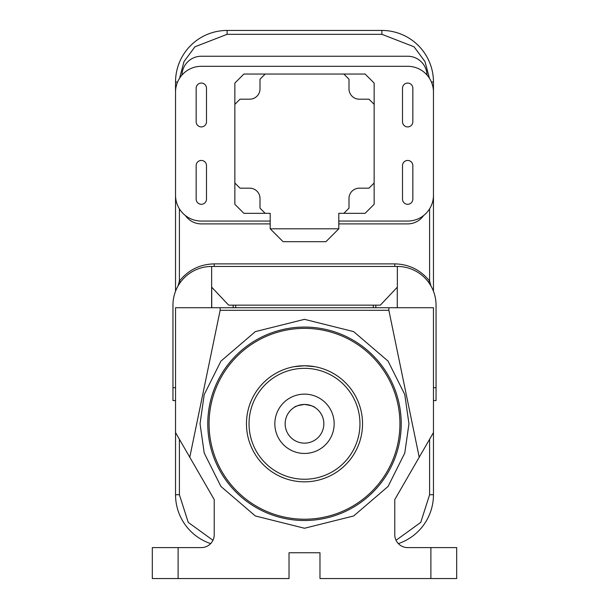 <?xml version="1.0" encoding="UTF-8"?>
<svg xmlns="http://www.w3.org/2000/svg" width="609" height="609" viewBox="0 0 609 609"><rect width="100%" height="100%" fill="white"/><g stroke="black" fill="none" stroke-linecap="round" stroke-linejoin="round"><path stroke-width="0.91" d="M304.5 368.338A55.457 55.457 0 0 1 359.957 423.795A55.457 55.457 0 0 1 304.5 479.245A55.457 55.457 0 0 1 249.043 423.795A55.457 55.457 0 0 1 304.5 368.338M304.5 365.758A58.038 58.038 0 0 1 362.538 423.795A58.038 58.038 0 0 1 304.5 481.826A58.038 58.038 0 0 1 246.462 423.795A58.038 58.038 0 0 1 304.5 365.758L294.185 366.679L304.5 365.758L314.815 366.679M304.5 453.454A29.658 29.658 0 0 0 334.158 423.795A29.658 29.658 0 0 0 304.5 394.13A29.658 29.658 0 0 0 274.842 423.795A29.658 29.658 0 0 0 304.5 453.454M304.5 443.139A19.343 19.343 0 0 1 285.157 423.795A19.343 19.343 0 0 1 304.5 404.445A19.343 19.343 0 0 1 323.843 423.795A19.343 19.343 0 0 1 304.5 443.139M314.815 407.429C314.229 406.37 310.788 405.373 304.5 404.445C298.212 405.373 294.771 406.37 294.185 407.429C294.771 406.37 298.212 405.373 304.5 404.445C310.788 405.373 314.229 406.37 314.815 407.429M175.537 291.254L175.537 82.032A51.582 51.582 0 0 1 227.119 30.45L381.881 30.45A51.582 51.582 0 0 1 433.463 82.032L433.463 291.254M212.952 540.29L188.242 522.385L179.404 494.721L175.537 494.721A51.582 51.582 0 0 0 210.653 543.609A51.582 51.582 0 0 1 175.537 494.721L175.537 432.565L214.223 499.57L214.223 534.702A12.896 12.896 0 0 1 201.328 547.598L152.319 547.598L152.319 578.55L178.117 578.55L178.117 547.598M177.988 286.063L179.404 281.076L180.629 282.013M189.78 457.237L220.138 310.301L388.862 310.301L388.862 307.728L433.463 307.728L433.463 494.721A51.582 51.582 0 0 1 398.347 543.609A51.582 51.582 0 0 0 433.463 494.721L429.596 494.721L420.758 522.385L396.048 540.29M423.567 215.586A19.343 19.343 0 0 1 407.672 223.899L338.802 223.899M181.992 75.029A19.343 19.343 0 0 1 201.328 56.241L407.672 56.241A19.343 19.343 0 0 1 427.008 75.029M394.777 266.453L394.777 263.88C409.042 264.222 420.652 269.954 429.596 281.076L431.012 286.063M429.596 208.857L429.596 281.076L428.371 282.013M185.433 215.586A19.343 19.343 0 0 0 201.328 223.899L270.198 223.899M270.198 221.059L201.328 221.059A25.791 25.791 0 0 1 175.537 195.268L175.537 92.096A25.791 25.791 0 0 1 201.328 66.305L407.672 66.305A25.791 25.791 0 0 1 433.463 92.096L433.463 195.268A25.791 25.791 0 0 1 407.672 221.059L338.802 221.059M388.862 307.728L175.537 307.728L175.537 432.565M175.537 400.577L172.956 400.577L172.956 305.147A38.687 38.687 0 0 1 211.643 266.453L397.357 266.453A38.687 38.687 0 0 1 436.044 305.147L436.044 400.577L433.463 400.577M433.463 432.565L394.777 499.57L394.777 534.702A12.896 12.896 0 0 0 407.672 547.598L430.883 547.598L430.883 578.55L319.976 578.55L319.976 552.759L289.024 552.759L289.024 578.55L178.117 578.55M402.511 88.229L402.511 121.754A5.161 5.161 0 0 0 407.672 126.916A5.161 5.161 0 0 0 412.833 121.754L412.833 88.229A5.161 5.161 0 0 0 407.672 83.068A5.161 5.161 0 0 0 402.511 88.229M196.167 121.754A5.161 5.161 0 0 0 201.328 126.916A5.161 5.161 0 0 0 206.489 121.754L206.489 88.229A5.161 5.161 0 0 0 201.328 83.068A5.161 5.161 0 0 0 196.167 88.229L196.167 121.754M412.833 165.602A5.161 5.161 0 0 0 407.672 160.449A5.161 5.161 0 0 0 402.511 165.602L402.511 199.135A5.161 5.161 0 0 0 407.672 204.297A5.161 5.161 0 0 0 412.833 199.135L412.833 165.602M206.489 199.135L206.489 165.602A5.161 5.161 0 0 0 201.328 160.449A5.161 5.161 0 0 0 196.167 165.602L196.167 199.135A5.161 5.161 0 0 0 201.328 204.297A5.161 5.161 0 0 0 206.489 199.135M388.862 310.301L419.22 457.237M397.357 287.128L397.357 266.453L397.357 287.128L380.359 305.147L228.641 305.147L211.643 287.128L211.643 266.453M220.138 307.728L220.138 310.301M211.643 307.728L211.643 287.128M343.834 213.325L365.111 213.325L374.139 204.297L374.139 183.012L368.985 188.173L359.31 188.173A10.315 10.315 0 0 0 348.995 198.488L348.995 208.164L343.834 213.325L338.802 213.325L338.802 228.801L270.198 228.801L270.198 213.325L243.889 213.325L234.861 204.297L234.861 83.068L243.889 74.039L365.111 74.039L374.139 83.068L374.139 183.012M430.883 578.55L456.681 578.55L456.681 547.598L430.883 547.598M343.834 74.039L348.995 79.2L348.995 88.868A10.315 10.315 0 0 0 359.31 99.191L368.985 99.191L374.139 104.345M234.861 104.345L240.015 99.191L249.69 99.191A10.315 10.315 0 0 0 260.005 88.868L260.005 79.2L265.166 74.039M265.166 213.325L260.005 208.164L260.005 198.488A10.315 10.315 0 0 0 249.69 188.173L240.015 188.173L234.861 183.012M401.224 423.795A96.724 96.724 0 0 1 304.5 520.512A96.724 96.724 0 0 1 207.776 423.795A96.724 96.724 0 0 1 304.5 327.071A96.724 96.724 0 0 1 401.224 423.795M270.198 228.801L283.094 241.697L325.906 241.697L338.802 228.801M399.93 423.795A95.43 95.43 0 0 1 304.5 519.226A95.43 95.43 0 0 1 209.07 423.795A95.43 95.43 0 0 1 304.5 328.358A95.43 95.43 0 0 1 399.93 423.795M177.577 82.032L175.537 82.032A51.582 51.582 0 0 1 227.119 30.45L227.119 34.317L381.881 34.317L414.051 46.794L424.991 61.585L429.444 78.272M179.556 78.272L184.009 61.585L194.949 46.794L227.119 34.317M431.423 82.032L433.463 82.032A51.582 51.582 0 0 0 381.881 30.45L381.881 34.317M394.777 263.88L214.223 263.88C199.958 264.23 188.356 269.962 179.404 281.076L179.404 208.857M179.404 494.721L179.404 439.264M214.223 263.88L214.223 266.453M429.596 439.264L429.596 494.721M436.044 387.682L433.463 387.682M175.537 387.682L172.956 387.682M200.041 423.795L204.221 453.043L220.93 486.469L255.338 515.968L304.5 528.254L353.662 515.968L388.07 486.469L404.779 453.043L408.959 423.795L404.779 394.541L388.07 361.114L353.662 331.623L304.5 319.329L255.338 331.623L220.93 361.114L204.221 394.541L200.041 423.795M375.829 307.728L375.829 305.147M397.266 287.326L397.266 307.728M373.294 307.728L373.294 305.147M235.706 307.728L235.706 305.147M233.171 307.728L233.171 305.147M211.734 287.326L211.734 307.728"/></g></svg>
